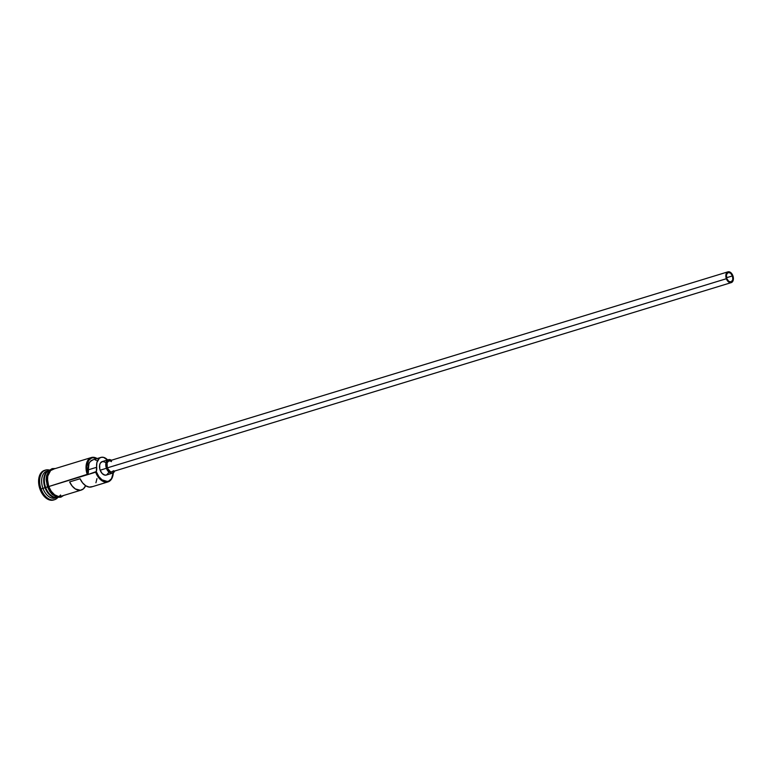 <?xml version="1.0" encoding="UTF-8"?>
<svg xmlns="http://www.w3.org/2000/svg" width="772" height="772" viewBox="0 0 772 772"><rect width="100%" height="100%" fill="white"/><g stroke="black" fill="none" stroke-linecap="round" stroke-linejoin="round"><path stroke-width="1.16" d="M113.301 472.792A13.52 8.56 -107 0 1 113.214 473.699A13.52 8.56 -107 0 1 105.928 481.458A13.52 8.56 -107 0 1 96.423 471.924L95.68 472.194A14.079 8.917 73 0 0 105.581 482.133A14.079 8.917 73 0 0 113.175 474.056A14.079 8.917 73 0 0 113.194 473.883A14.079 8.917 -107 0 1 107.945 481.921A14.079 8.917 -107 0 1 95.68 472.194L48.781 486.534A14.079 8.917 73 0 0 61.046 496.251L81.263 490.075A14.079 8.917 -107 0 1 69.634 481.911L80.056 478.727A14.079 8.917 73 0 0 91.685 486.891L107.945 481.921M732.464 275.913L726.52 277.727L732.464 275.913L732.831 279.56L731.306 281.848L728.797 281.413L726.761 278.538A4.931 3.127 -107 0 1 728.179 272.506A4.931 3.127 -107 0 1 732.464 275.913A4.931 3.127 -107 0 1 731.055 281.934A4.931 3.127 -107 0 1 726.761 278.538L726.404 274.89L727.928 272.603L730.437 273.027L732.464 275.913M113.532 470.717L111.757 471.885L110.29 471.634L107.24 467.909A5.636 3.571 73 0 0 112.143 471.798L731.267 282.61A5.636 3.571 -107 0 1 726.356 278.721L107.24 467.909L107.086 462.853L108.562 461.135L109.962 460.961M727.967 271.84L108.852 461.029A5.636 3.571 73 0 0 107.24 467.909L726.356 278.721A5.636 3.571 -107 0 1 727.967 271.84A5.636 3.571 -107 0 1 732.879 275.729A5.636 3.571 -107 0 1 731.267 282.61M108.514 472.773L106.661 474.925L104.915 475.137L102.203 473.545L100.167 470.196A7.044 4.458 73 0 0 106.304 475.06L112.558 473.149A7.044 4.458 -107 0 1 106.42 468.286L100.167 470.196L99.781 468.874L99.656 464.985L100.456 462.939L102.676 461.482L105.417 462.332M114.7 471.017A7.044 4.458 -107 0 1 112.558 473.149M49.118 493.54A13.8 8.743 -107 0 1 45.606 487.479L45.394 487.537A13.8 8.743 73 0 1 46.416 472.696A13.8 8.743 73 0 0 45.394 487.537L45.027 487.672A14.079 8.917 -107 0 1 49.186 470.418A14.079 8.917 -107 0 0 49.061 470.457A14.079 8.917 -107 0 0 45.027 487.672L41.08 489.004A15.488 9.814 73 0 0 57.852 497.429A15.488 9.814 -107 0 1 54.571 499.696A15.488 9.814 -107 0 1 41.08 489.004L40.038 489.323A15.488 9.814 73 0 0 53.529 500.015L54.571 499.696M49.147 470.466A14.079 8.917 73 0 0 45.654 487.489A14.079 8.917 73 0 0 57.36 497.342A14.079 8.917 73 0 1 45.654 487.489L47.497 486.92L45.654 487.489A14.079 8.917 73 0 1 49.147 470.466M56.211 497.612A14.079 8.917 -107 0 1 42.942 488.319A14.079 8.917 73 0 0 55.208 498.036L57.292 497.4A14.079 8.917 -107 0 1 45.027 487.672L45.394 487.537A13.8 8.743 73 0 0 53.847 497.023M92.399 486.621L89.195 487.084L85.779 485.781L82.594 482.867L80.056 478.727L69.634 481.911L72.172 486.051L75.357 488.965L80.423 490.259L83.366 488.908L85.615 485.675A14.079 8.917 -107 0 1 81.263 490.075M62.252 495.885A14.224 9.013 -107 0 1 48.694 486.572L47.517 486.968L48.694 486.572A14.224 9.013 -107 0 1 54.021 468.942L50.537 470.447L48.298 473.805L47.372 478.524L48.694 486.572L51.193 491.378L54.551 494.881L58.286 496.55L62.252 495.885M53.779 469.106L50.595 470.573L47.748 476.102L47.546 481.197L48.781 486.534L87.96 474.114A13.52 8.56 -107 0 1 88.355 460.99A13.52 8.56 -107 0 1 96.973 458.616L92.852 457.748L91.27 458.201L88.664 460.488L86.84 466.606L87.96 474.114L88.954 463.76L90.218 461.56L93.026 459.851M95.255 459.929L96.404 460.334M54.32 499.716L50.479 500.188L46.426 498.384L42.759 494.572L40.038 489.323L38.687 483.455L39.604 475.427L42.045 471.769L45.538 470.158M45.519 470.071L44.477 470.389A15.488 9.814 73 0 0 40.038 489.323L41.08 489.004A15.488 9.814 -107 0 1 45.519 470.071A15.488 9.814 -107 0 1 49.504 470.119A15.488 9.814 73 0 0 41.08 489.004L45.027 487.672A14.079 8.917 -107 0 0 60.554 494.968M49.061 470.457L46.976 471.094A14.079 8.917 73 0 0 42.942 488.319A14.079 8.917 -107 0 1 48.047 470.881M52.564 496.512A13.8 8.743 73 0 1 45.394 487.537L45.606 487.479A13.8 8.743 -107 0 1 44.438 478.225M51.01 469.772L49.495 470.766M48.231 472.232L46.619 476.353L46.416 481.496M46.86 484.218L47.652 486.891M50.151 491.696L53.509 495.199L57.244 496.869M91.376 457.526A14.079 8.917 -107 0 1 97.156 458.558A14.079 8.917 73 0 0 87.709 460.556A14.079 8.917 73 0 0 87.342 474.741L87.96 474.114A8.453 5.356 73 0 0 88.336 469.82L96.674 467.272A8.453 5.356 -107 0 1 96.297 471.557L87.342 474.741A14.079 8.917 -107 0 1 91.376 457.526L52.805 469.318A14.079 8.917 73 0 0 48.781 486.534L51.242 491.291L54.58 494.765L58.267 496.406L61.75 495.981M100.91 457.41L92.572 459.958A11.406 7.228 73 0 0 88.336 469.82L96.674 467.272A11.406 7.228 -107 0 1 100.91 457.41A11.406 7.228 -107 0 1 107.626 459.929M108.022 460.373L103.593 457.381L101.364 457.304L99.395 458.211L96.886 462.573L96.297 471.557A13.52 8.56 73 0 0 96.423 471.924L98.797 476.498L101.991 479.827L107.269 481.448L108.881 480.995L111.525 478.65L113.33 472.368M95.921 482.77L96.963 478.601M108.437 459.678L102.184 461.588A7.044 4.458 73 0 0 100.167 470.196L106.42 468.286A7.044 4.458 -107 0 1 108.437 459.678A7.044 4.458 -107 0 1 111.409 460.247M111.67 460.421L108.929 459.572L106.71 461.029L105.774 464.3L106.42 468.286L108.456 471.634L111.168 473.226L112.915 473.014L114.767 470.862M110.705 461.193L111.438 461.617M732.879 275.729L729.82 272.005L728.363 271.754L726.587 272.921L726.047 277.669L728.681 282.021L730.872 282.697L732.647 281.529L733.4 278.914L732.879 275.729M96.297 471.557L95.68 472.194L96.423 471.924A13.52 8.56 -107 0 1 96.297 471.557M55.391 468.527L52.149 468.633L49.099 470.515L46.503 475.755L46.137 479.615L47.517 486.968L49.755 491.446L52.255 494.476L57.292 497.332L60.872 497.187L63.622 495.46"/></g></svg>
